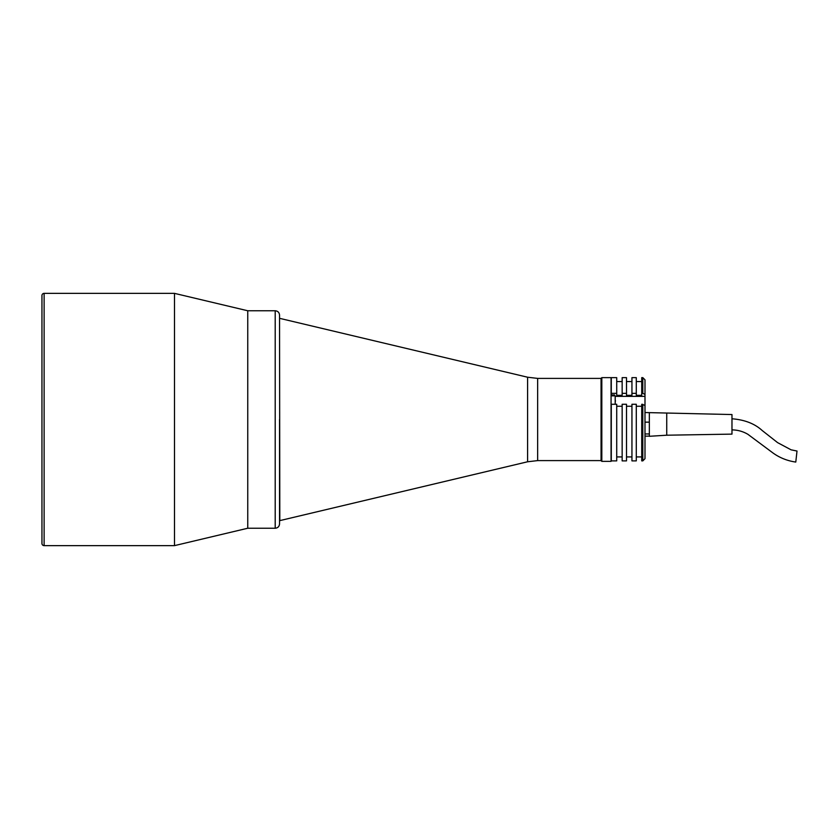 <?xml version="1.0" encoding="UTF-8"?>
<svg xmlns="http://www.w3.org/2000/svg" width="839" height="839" viewBox="0 0 839 839"><rect width="100%" height="100%" fill="white"/><g stroke="black" fill="none" stroke-linecap="round" stroke-linejoin="round"><path stroke-width="1.26" d="M174.491 293.367L247.757 310.766L275.202 310.766L275.202 528.234L247.757 528.234L247.757 310.766L247.757 528.234L174.491 545.633L44.121 545.633A2.171 2.171 0 0 1 41.95 543.452L41.95 295.548A2.171 2.171 0 0 1 44.121 293.367L174.491 293.367L174.491 545.633M537.652 460.601L537.652 378.399L601.06 378.399L601.06 419.5L601.06 378.399L601.825 377.634L601.825 461.366L601.06 460.601L601.06 419.5L601.06 460.601L537.652 460.601L527.605 461.775L279.807 520.62L279.544 315.118C279.293 312.475 277.845 311.028 275.202 310.766M279.807 520.62L279.544 419.5L279.544 523.882C279.293 526.525 277.845 527.972 275.202 528.234M601.825 377.634L611.065 377.634L611.065 461.366L601.825 461.366M644.992 394.445L642.81 393.344L642.81 377.634L644.992 379.815L644.992 458.681L642.81 460.884L641.73 460.884L641.73 404.272L644.992 405.373M641.73 406.254L636.287 406.254M631.945 406.254L626.502 406.254M622.15 406.254L616.717 406.254M642.81 460.884L642.81 404.272M642.81 377.634L641.73 377.634L641.73 393.344L642.81 393.344M636.287 456.919L641.73 456.919M636.287 460.884L631.945 460.884L631.945 404.272L636.287 404.272L636.287 460.884M626.502 456.919L631.945 456.919M626.502 460.884L622.15 460.884L622.15 404.272L626.502 404.272L626.502 460.884M616.717 456.919L622.15 456.919M616.717 460.884L611.285 460.884L611.285 404.272L616.717 404.272L616.717 460.884M614.547 395.851L614.547 394.938L611.285 394.938L611.285 377.634L616.717 377.634L616.717 393.344L611.285 393.344M616.717 393.344L616.717 395.326L622.15 395.326L622.15 377.634L626.502 377.634L626.502 393.344L622.15 393.344M626.502 393.344L626.502 395.326L631.945 395.326L631.945 377.634L636.287 377.634L636.287 393.344L631.945 393.344M636.287 393.344L636.287 395.326L641.73 395.326L641.73 393.344M649.334 436.133L644.992 436.133M649.334 433.952L644.992 433.952M649.334 422.153L644.992 422.153M666.732 413.459L666.732 435.21L731.975 434.12L731.975 414.55L644.992 412.536M731.975 429.883C737.712 429.956 743.008 431.435 747.885 434.298L771.775 452.085C778.844 457.465 786.856 460.789 795.781 462.069L797.008 451.046L791.072 449.819L777.585 442.625L762.211 430.533C754.691 423.653 744.602 419.741 731.975 418.787M649.334 413.092L649.334 436.29L666.732 435.21M615.417 400.549L615.417 401.273M44.121 293.367L44.121 545.633M527.605 461.775L527.605 377.225L279.807 318.38M644.992 396.365L615.417 396.365M611.065 395.851L615.197 395.851L615.197 404.272M537.652 378.399L527.605 377.225M616.717 381.556L622.15 381.556M626.502 381.556L631.945 381.556M636.287 381.556L641.73 381.556"/></g></svg>
